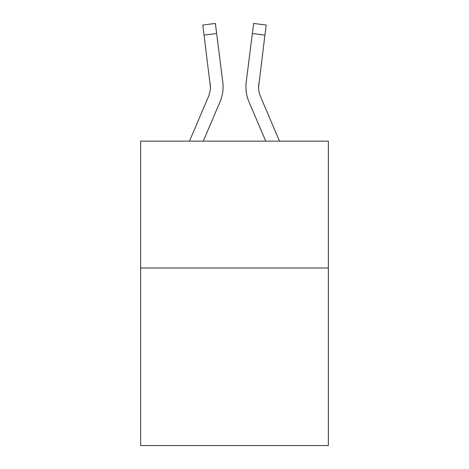 <?xml version="1.0" encoding="UTF-8"?>
<svg xmlns="http://www.w3.org/2000/svg" width="469" height="469" viewBox="0 0 469 469"><rect width="100%" height="100%" fill="white"/><g stroke="black" fill="none" stroke-linecap="round" stroke-linejoin="round"><path stroke-width="0.7" d="M328.359 267.987L328.359 445.55L140.641 445.55L140.641 141.151L328.359 141.151L328.359 267.987L140.641 267.987M203.276 141.151L220.043 101.773A38.048 38.048 -43 0 0 222.787 82.098L216.649 33.516L204.062 35.105L202.79 25.039L215.377 23.45L216.649 33.516M189.494 141.151L208.377 96.802A25.367 25.367 -29.1 0 0 210.399 86.912L204.062 35.105M223.039 88.711L223.086 87.164L223.039 88.711M222.593 80.574L222.787 82.098M279.506 141.151L260.623 96.802A25.367 25.367 29.1 0 1 258.601 86.912L264.938 35.105L252.351 33.516L253.623 23.45L266.21 25.039L264.938 35.105M265.724 141.151L248.957 101.773A38.048 38.048 43.1 0 1 246.213 82.098L252.351 33.516M245.961 88.723L245.914 86.847L245.961 88.723M258.63 88.108L258.8 83.687A25.367 25.367 43.1 0 0 260.623 96.802A25.367 25.367 43.1 0 1 258.601 86.912L258.8 83.687M208.377 96.802A25.367 25.367 -43 0 0 210.399 86.912A25.367 25.367 -43 0 1 208.377 96.802A25.367 25.367 -43 0 0 210.399 86.912A25.367 25.367 -43 0 1 208.377 96.802A25.367 25.367 -43 0 0 210.399 86.912A25.367 25.367 -43 0 1 208.377 96.802A25.367 25.367 -43 0 0 210.399 86.912A25.367 25.367 -43 0 1 208.377 96.802A25.367 25.367 -43 0 0 210.399 86.912A25.367 25.367 -43 0 1 208.377 96.802A25.367 25.367 -43 0 0 210.399 86.912A25.367 25.367 -43 0 1 208.377 96.802A25.367 25.367 -43 0 0 210.399 86.912A25.367 25.367 -43 0 1 208.377 96.802A25.367 25.367 -43 0 0 210.399 86.912A25.367 25.367 -43 0 1 208.377 96.802A25.367 25.367 -43 0 0 210.399 86.912A25.367 25.367 -43 0 1 208.377 96.802A25.367 25.367 -43 0 0 210.399 86.912A25.367 25.367 -43 0 1 208.377 96.802A25.367 25.367 -43 0 0 210.399 86.912A25.367 25.367 -43 0 1 208.377 96.802A25.367 25.367 -43 0 0 210.399 86.912A25.367 25.367 -43 0 1 208.377 96.802A25.367 25.367 -43 0 0 210.399 86.912A25.367 25.367 -43 0 1 208.377 96.802A25.367 25.367 -43 0 0 210.399 86.912A25.367 25.367 -43 0 1 208.377 96.802A25.367 25.367 -43 0 0 210.399 86.912A25.367 25.367 -43 0 1 208.377 96.802A25.367 25.367 -43 0 0 210.399 86.912L210.2 83.687A25.367 25.367 -43 0 1 208.377 96.802M260.623 96.802A25.367 25.367 43.1 0 1 258.601 86.912A25.367 25.367 43.1 0 0 260.623 96.802A25.367 25.367 43.1 0 1 258.601 86.912A25.367 25.367 43.1 0 0 260.623 96.802A25.367 25.367 43.1 0 1 258.601 86.912A25.367 25.367 43.1 0 0 260.623 96.802A25.367 25.367 43.1 0 1 258.601 86.912A25.367 25.367 43.1 0 0 260.623 96.802A25.367 25.367 43.1 0 1 258.601 86.912A25.367 25.367 43.1 0 0 260.623 96.802A25.367 25.367 43.1 0 1 258.601 86.912A25.367 25.367 43.1 0 0 260.623 96.802A25.367 25.367 43.1 0 1 258.601 86.912A25.367 25.367 43.1 0 0 260.623 96.802A25.367 25.367 43.1 0 1 258.601 86.912A25.367 25.367 43.1 0 0 260.623 96.802A25.367 25.367 43.1 0 1 258.601 86.912A25.367 25.367 43.1 0 0 260.623 96.802A25.367 25.367 43.1 0 1 258.601 86.912A25.367 25.367 43.1 0 0 260.623 96.802A25.367 25.367 43.1 0 1 258.601 86.912A25.367 25.367 43.1 0 0 260.623 96.802A25.367 25.367 43.1 0 1 258.601 86.912A25.367 25.367 43.1 0 0 260.623 96.802A25.367 25.367 43.1 0 1 258.601 86.912A25.367 25.367 43.1 0 0 260.623 96.802A25.367 25.367 43.1 0 1 258.601 86.912A25.367 25.367 43.1 0 0 260.623 96.802A25.367 25.367 43.1 0 1 258.601 86.912A25.367 25.367 43.1 0 0 260.623 96.802M223.086 86.847L223.039 88.723L223.086 86.847M246.213 82.098L246.407 80.574M202.79 25.039L215.377 23.45M253.623 23.45L266.21 25.039"/></g></svg>
